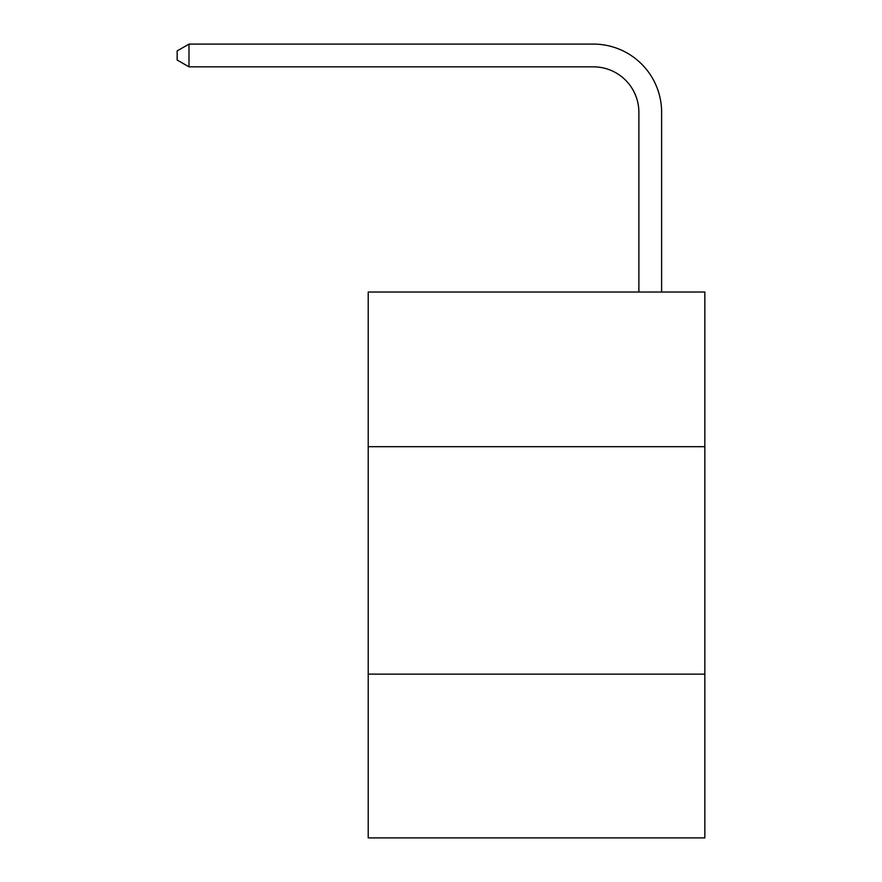 <?xml version="1.0" encoding="UTF-8"?>
<svg xmlns="http://www.w3.org/2000/svg" width="882" height="882" viewBox="0 0 882 882"><rect width="100%" height="100%" fill="white"/><g stroke="black" fill="none" stroke-linecap="round" stroke-linejoin="round"><path stroke-width="1.32" d="M704.839 446.689L704.839 292.019L368.213 292.019L368.213 446.689L704.839 446.689L704.839 837.9L368.213 837.9L368.213 446.689M704.839 674.135L368.213 674.135M593.388 44.1L188.991 44.1L593.388 44.1A68.234 68.234 -5.8 0 1 661.621 112.334L661.621 292.019M638.877 292.019L638.877 112.334A45.489 45.489 174.2 0 0 593.388 66.845L188.991 66.845L177.161 60.02L177.161 50.924L188.991 44.1L188.991 66.845M638.877 112.334A45.489 45.489 174.2 0 0 593.388 66.845A45.489 45.489 174.2 0 1 638.877 112.334A45.489 45.489 174.2 0 0 593.388 66.845A45.489 45.489 174.2 0 1 638.877 112.334A45.489 45.489 174.2 0 0 593.388 66.845A45.489 45.489 174.2 0 1 638.877 112.334A45.489 45.489 174.2 0 0 593.388 66.845A45.489 45.489 174.2 0 1 638.877 112.334A45.489 45.489 174.2 0 0 593.388 66.845A45.489 45.489 174.2 0 1 638.877 112.334A45.489 45.489 174.2 0 0 593.388 66.845A45.489 45.489 174.2 0 1 638.877 112.334A45.489 45.489 174.2 0 0 593.388 66.845A45.489 45.489 174.2 0 1 638.877 112.334A45.489 45.489 174.2 0 0 593.388 66.845A45.489 45.489 174.2 0 1 638.877 112.334A45.489 45.489 174.2 0 0 593.388 66.845A45.489 45.489 174.2 0 1 638.877 112.334A45.489 45.489 174.2 0 0 593.388 66.845A45.489 45.489 174.2 0 1 638.877 112.334A45.489 45.489 174.2 0 0 593.388 66.845A45.489 45.489 174.2 0 1 638.877 112.334A45.489 45.489 174.2 0 0 593.388 66.845A45.489 45.489 174.2 0 1 638.877 112.334A45.489 45.489 174.2 0 0 593.388 66.845A45.489 45.489 174.2 0 1 638.877 112.334A45.489 45.489 174.2 0 0 593.388 66.845A45.489 45.489 174.2 0 1 638.877 112.334A45.489 45.489 174.2 0 0 593.388 66.845A45.489 45.489 174.2 0 1 638.877 112.334"/></g></svg>
